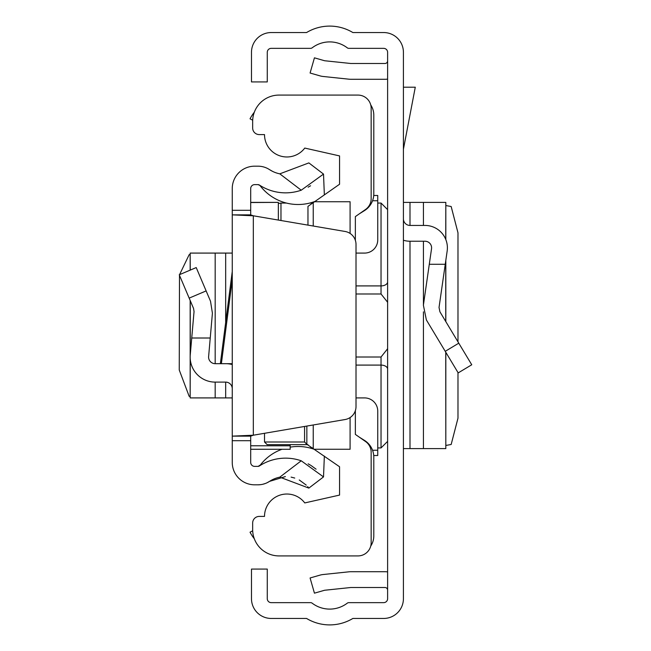 <?xml version="1.0" encoding="UTF-8"?>
<svg xmlns="http://www.w3.org/2000/svg" width="651" height="651" viewBox="0 0 651 651"><rect width="100%" height="100%" fill="white"/><g stroke="black" fill="none" stroke-linecap="round" stroke-linejoin="round"><path stroke-width="0.98" d="M403.417 598.7L403.417 52.3A19.75 19.75 0 0 0 383.667 32.55L352.866 32.55A44.764 44.764 0 0 0 306.564 32.55L271.231 32.55A19.75 19.75 0 0 0 251.481 52.3L251.481 81.92L267.276 81.92L267.276 52.3A3.947 3.947 0 0 1 271.231 48.353L310.576 48.353A2.637 2.637 0 0 0 312.171 47.816A28.97 28.97 0 0 1 347.252 47.816A2.637 2.637 0 0 0 348.846 48.353L383.667 48.353A3.947 3.947 0 0 1 387.614 52.3L387.614 598.7A3.947 3.947 0 0 1 383.667 602.647L348.846 602.647A2.637 2.637 0 0 0 347.252 603.184A28.97 28.97 0 0 1 312.171 603.184A2.637 2.637 0 0 0 310.576 602.647L271.231 602.647A3.947 3.947 0 0 1 267.276 598.7L267.276 569.08L251.481 569.08L251.481 598.7A19.75 19.75 0 0 0 271.231 618.45L306.564 618.45A44.764 44.764 0 0 0 352.866 618.45L383.667 618.45A19.75 19.75 0 0 0 403.417 598.7M387.614 571.895A18.431 18.431 0 0 0 384.985 571.708L350.889 571.708A18.431 18.431 0 0 0 348.96 571.814L323.14 574.524A18.431 18.431 0 0 0 319.991 575.134L310.088 577.974L314.441 593.167L324.344 590.327A2.637 2.637 0 0 1 324.792 590.237L350.612 587.528A2.637 2.637 0 0 1 350.889 587.511L384.985 587.511A2.637 2.637 0 0 1 387.614 590.14M387.614 79.105A18.431 18.431 0 0 1 384.985 79.292L350.889 79.292A18.431 18.431 0 0 1 348.96 79.186L323.14 76.476A18.431 18.431 0 0 1 319.991 75.866L310.088 73.026L314.441 57.833L324.344 60.673A2.637 2.637 0 0 0 324.792 60.763L350.612 63.472A2.637 2.637 0 0 0 350.889 63.489L384.985 63.489A2.637 2.637 0 0 0 387.614 60.86M403.417 240.243A22.386 22.386 0 0 0 410 241.236L425.013 241.236A6.583 6.583 0 0 1 431.532 248.755L423.394 305.189L426.364 319.91L458.198 372.901L471.747 364.763L439.905 311.772L439.034 307.443L447.164 251.009A22.386 22.386 0 0 0 425.013 225.433L410 225.433A6.583 6.583 0 0 1 403.417 218.85M445.251 264.273L429.294 264.273M445.748 239.397L445.821 202.396L403.417 202.396M445.748 352.175L445.821 448.604L403.417 448.604M445.821 205.537L451.167 206.513L457.978 232.814L457.978 341.856M457.978 372.535L457.978 418.186L451.167 444.487L445.821 445.463M403.417 87.193L415.281 87.193L403.417 149.25M356.016 357.008L381.038 357.008L387.548 348.83L387.614 347.894L387.548 348.83M387.548 302.17L387.614 303.114L387.548 302.17L381.038 293.992L356.016 293.992M387.614 292.275L387.614 301.934M387.614 349.066L387.614 358.725M370.736 104.933A18.431 18.431 0 0 1 373.796 115.105L373.796 193.835A19.75 19.75 0 0 1 364.527 210.574L359.287 213.853M359.287 437.147L364.527 440.426A19.75 19.75 0 0 1 373.796 457.165L373.796 535.895A18.431 18.431 0 0 1 370.736 546.067M252.694 120.207L250.033 118.791A44.764 44.764 0 0 1 254.338 112.192M254.338 538.808A44.764 44.764 0 0 1 250.033 532.209L252.694 530.793M355.356 240.333L355.356 216.604L365.545 209.476A13.166 13.166 0 0 0 371.16 198.693L371.16 108.253A13.166 13.166 0 0 0 357.993 95.087L278.994 95.087A26.333 26.333 0 0 0 252.661 121.42L252.661 128.003A6.583 6.583 0 0 0 259.244 134.586L264.509 134.586A22.386 22.386 0 0 0 304.766 148.07L339.562 155.915L339.562 184.241L307.964 206.367L307.964 225.124M356.016 397.916L364.576 397.916A13.166 13.166 0 0 1 377.743 411.082L377.743 455.521L373.723 455.521M306.849 426.063L306.849 444.283L339.562 466.759L339.562 495.085L304.766 502.93A22.386 22.386 0 0 0 264.509 516.414L259.244 516.414A6.583 6.583 0 0 0 252.661 522.997L252.661 529.58A26.333 26.333 0 0 0 278.994 555.913L357.993 555.913A13.166 13.166 0 0 0 371.16 542.747L371.16 452.307A13.166 13.166 0 0 0 365.545 441.524L355.356 434.396L355.356 410.667M350.092 417.551L350.092 449.263L314.571 449.263M350.092 233.449L350.092 201.737L314.571 201.737M313.229 202.681L313.229 226.027M313.229 424.973L313.229 448.319M307.964 444.633L267.146 444.633L264.509 441.996L264.509 433.297L264.509 441.996L304.57 441.996L304.57 426.454M373.723 195.479L377.743 195.479L377.743 239.918A13.166 13.166 0 0 1 364.576 253.084L356.016 253.084M306.849 444.283L304.57 441.996M210.24 338.007L212.413 313.196L210.517 301.242L196.22 267.569L179.253 274.771L193.55 308.444L194.047 311.593L191.736 338.007L210.24 338.007L208.621 356.528A6.583 6.583 0 0 0 215.18 363.681L220.355 363.681L232.252 271.54L232.252 246.501M220.355 363.681L221.381 363.681L232.252 279.507L232.252 388.696A6.583 6.583 0 0 0 225.669 382.113L215.18 382.113A25.015 25.015 0 0 1 190.255 354.917L190.255 300.689M232.252 279.507L232.252 255.721M232.252 440.703L232.252 436.137L250.692 436.137L250.692 440.703L232.252 440.703L232.252 462.43A22.386 22.386 0 0 0 254.639 484.816L257.991 484.816A21.068 21.068 0 0 0 269.53 481.374A29.295 29.295 0 0 1 279.8 477.159L308.859 488.095L323.514 476.914L301.234 460.794L279.8 477.159M250.692 436.137L253.32 435.21L253.32 215.79L232.252 214.863L232.252 436.137L253.32 435.21L345.071 419.537A13.166 13.166 0 0 0 356.016 406.558L356.016 244.442A13.166 13.166 0 0 0 345.071 231.463L253.32 215.79L250.692 214.863L232.252 214.863L232.252 188.57A22.386 22.386 0 0 1 254.639 166.184L257.991 166.184A21.068 21.068 0 0 1 269.53 169.626L272.631 171.4M232.252 404.499L232.252 397.916L225.669 397.916L225.669 382.113M301.234 190.206L323.514 174.086L308.859 162.905L279.8 173.841L301.234 190.206A47.726 47.726 0 0 1 259.432 185.055A2.637 2.637 0 0 0 257.991 184.624L254.639 184.624A3.947 3.947 0 0 0 250.692 188.57L250.692 214.863M250.692 440.703L250.692 462.43A3.947 3.947 0 0 0 254.639 466.376L257.991 466.376A2.637 2.637 0 0 0 259.432 465.945A47.726 47.726 0 0 1 301.234 460.794M316.085 469.176L311.129 465.563M310.568 465.213L308.143 463.821M258.162 466.376L260.351 464.993A47.726 47.726 0 0 1 281.948 449.296A47.726 47.726 0 0 0 260.351 464.993A47.726 47.726 0 0 0 260.091 465.343A2.637 2.637 0 0 1 259.432 465.945L257.991 466.376M308.859 488.095L307.671 486.639M306.255 485.125L299.265 479.974M294.74 478.054L291.103 477.11M285.39 476.581L269.53 481.374L267.073 482.749M265.356 483.481L262.882 484.238M260.685 484.637L257.991 484.816M308.126 187.187L310.56 185.787M279.8 173.841A29.295 29.295 0 0 1 269.53 169.626M290.183 447.147A47.726 47.726 0 0 1 315.084 449.621A47.726 47.726 0 0 0 309.786 447.945L312.692 447.945M259.432 185.055L260.091 185.657A47.726 47.726 0 0 0 315.084 201.379M323.514 174.086L324.353 194.893M323.514 476.914L324.353 456.107M191.736 338.007L190.255 354.917M232.252 364.56A25.015 25.015 0 0 0 225.669 363.681M221.381 363.681L232.252 363.681M190.255 359.279L190.165 397.916L225.669 397.916M190.255 270.1L190.165 253.084L232.252 253.084M190.165 396.41L189.164 396.321L179.253 370.004L179.497 275.34M179.562 274.641L189.164 254.679L190.165 254.59M278.335 220.062L278.335 202.38L250.692 202.534M290.183 444.633L290.183 449.296L250.692 449.255M458.776 343.183L445.235 351.32M410 202.396L410 225.433M410 241.236L410 448.604M423.435 202.396L423.435 225.433M423.435 241.236L423.435 304.904M423.435 311.845L423.435 448.604M445.748 260.831L445.748 321.496M278.335 203.6L280.972 203.055L280.972 220.518M387.614 441.362L381.038 447.945L381.038 365.089L356.016 365.089M387.614 369.125A6.583 4.036 180 0 0 381.038 365.089L381.038 357.008M356.016 285.911L381.038 285.911L381.038 203.055L387.614 209.638M381.038 293.992L381.038 285.911A6.583 4.036 0 0 0 387.614 281.875M372.543 450.248L377.743 450.248M372.543 200.752L377.743 200.752M250.692 210.297L232.252 210.297M189.164 298.117L206.131 290.916M225.669 322.514L225.669 253.084M215.18 397.916L215.18 382.113M215.18 363.681L215.18 253.084M290.183 445.78L250.692 445.78M445.821 202.396L445.821 239.568M445.821 260.351L445.821 321.618M445.821 352.289L445.821 448.604M280.972 203.055L286.383 203.055M309.786 203.055L312.692 203.055M377.743 203.055L381.038 203.055M381.038 447.945L377.743 447.945M259.692 185.291L257.991 184.624M260.351 185.999L259.757 185.356M190.165 397.916L190.165 300.461M190.165 270.141L190.165 253.084M290.183 449.296L250.692 449.296M278.335 202.38L250.692 202.38"/></g></svg>
